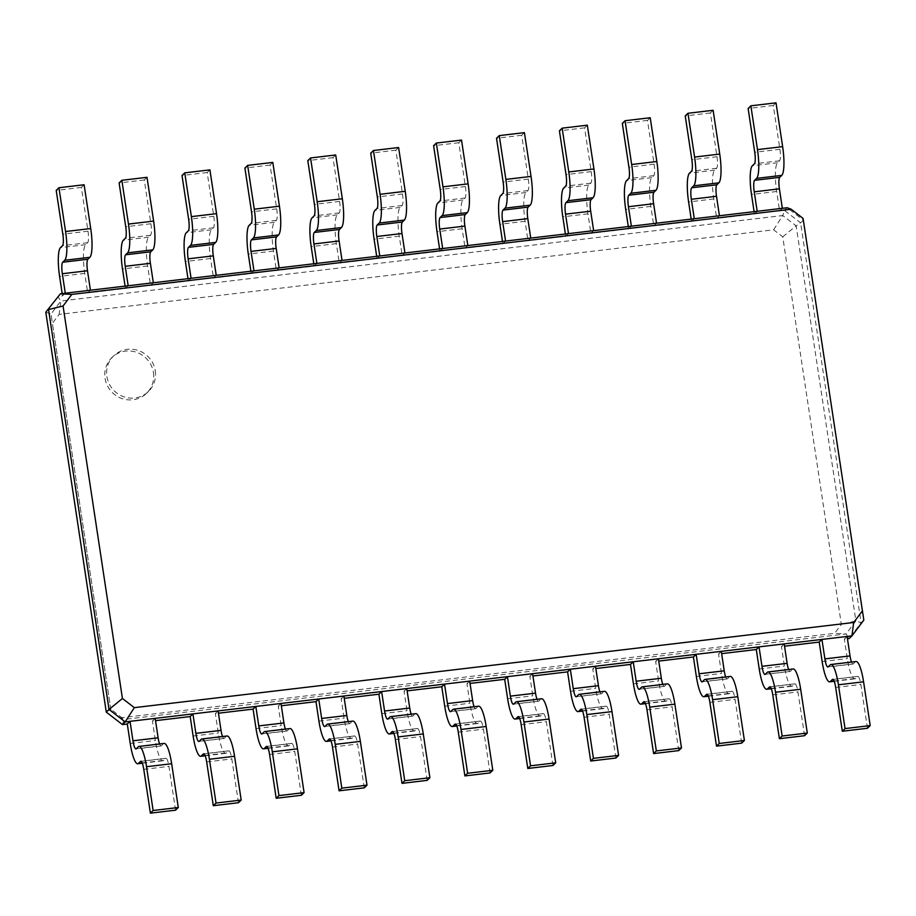 <?xml version="1.0" encoding="UTF-8"?>
<svg xmlns="http://www.w3.org/2000/svg" width="916" height="916" viewBox="0 0 916 916"><rect width="100%" height="100%" fill="white"/><g stroke="black" fill="none" stroke-linecap="round" stroke-linejoin="round"><path stroke-width="0.69" stroke-dasharray="4.58 3.44" d="M159.613 743.975A9.961 2.05 -96.8 0 0 161.124 745.945A9.961 2.05 -96.8 0 0 161.422 745.784L163.426 743.838A24.892 5.107 83.2 0 1 164.182 743.437M155.182 718.362L152.445 721.018L155.525 720.663M175.551 810.179L168.933 766.383A9.961 2.05 -96.8 0 0 165.933 758.276A9.961 2.05 -96.8 0 0 165.636 758.425L163.632 760.383A24.892 5.107 83.2 0 1 162.876 760.772A24.892 5.107 83.2 0 1 155.388 740.483L152.445 721.018M122.446 724.579L124.129 719.426L846.04 633.964L834.648 633.334L841.357 624.437L782.733 236.832L773.619 229.813L59.116 314.394L52.407 323.291L111.031 710.908L120.145 717.915L834.648 633.334M847.094 636.448L844.357 639.105L847.437 638.75M784.188 643.902L781.451 646.559L784.543 646.192M218.088 710.919L215.352 713.575L218.432 713.209M721.293 651.345L718.556 654.001L721.636 653.635M280.983 703.465L278.246 706.133L281.338 705.767M658.386 658.787L655.65 661.455L658.741 661.089M343.889 696.023L341.153 698.679L344.233 698.313M595.492 666.241L592.755 668.898L595.835 668.531M406.784 688.58L404.048 691.237L407.139 690.87M532.585 673.684L529.849 676.34L532.94 675.974M469.69 681.126L466.954 683.794L470.034 683.428M106.279 712.121L110.756 709.121L124.129 719.426L120.145 717.915M863.834 620.109L861.097 622.765L800.607 222.84L803.343 220.184L787.176 207.737L784.44 210.394L779.608 210.966L782.344 208.31M782.733 236.832L796.141 225.851L782.756 215.546L784.44 210.394L800.607 222.84L796.141 225.851L855.888 620.911L846.04 633.964L849.201 638.532L861.097 622.765L855.888 620.911L841.357 624.437M851.525 662.062A9.961 2.05 -96.8 0 0 853.036 664.031A9.961 2.05 -96.8 0 0 853.334 663.871L855.338 661.925A24.892 5.107 83.2 0 1 856.094 661.524M867.463 728.266L860.845 684.47A9.961 2.05 -96.8 0 0 857.845 676.363A9.961 2.05 -96.8 0 0 857.548 676.512L855.544 678.47A24.892 5.107 83.2 0 1 854.788 678.859A24.892 5.107 83.2 0 1 847.3 658.57L844.357 639.105M788.63 669.516A9.961 2.05 -96.8 0 0 790.13 671.474A9.961 2.05 -96.8 0 0 790.428 671.313L792.443 669.367A24.892 5.107 83.2 0 1 793.187 668.978M804.569 735.708L797.939 691.923A9.961 2.05 -96.8 0 0 794.951 683.805A9.961 2.05 -96.8 0 0 794.641 683.966L792.638 685.912A24.892 5.107 83.2 0 1 791.882 686.302A24.892 5.107 83.2 0 1 784.405 666.012L781.451 646.559M222.519 736.533A9.961 2.05 -96.8 0 0 224.019 738.491A9.961 2.05 -96.8 0 0 224.328 738.342L226.332 736.384A24.892 5.107 83.2 0 1 227.088 735.995M238.458 802.725L231.828 758.94A9.961 2.05 -96.8 0 0 228.84 750.822A9.961 2.05 -96.8 0 0 228.542 750.983L226.527 752.929A24.892 5.107 83.2 0 1 225.783 753.33A24.892 5.107 83.2 0 1 218.294 733.04L215.352 713.575M725.724 676.958A9.961 2.05 -96.8 0 0 727.224 678.916A9.961 2.05 -96.8 0 0 727.533 678.767L729.537 676.81A24.892 5.107 83.2 0 1 730.292 676.42M741.662 743.151L735.044 699.366A9.961 2.05 -96.8 0 0 732.044 691.248A9.961 2.05 -96.8 0 0 731.747 691.408L729.743 693.355A24.892 5.107 83.2 0 1 728.987 693.755A24.892 5.107 83.2 0 1 721.499 673.466L718.556 654.001M285.426 729.09A9.961 2.05 -96.8 0 0 286.926 731.048A9.961 2.05 -96.8 0 0 287.223 730.888L289.227 728.941A24.892 5.107 83.2 0 1 289.983 728.552M301.353 795.283L294.734 751.498A9.961 2.05 -96.8 0 0 291.735 743.38A9.961 2.05 -96.8 0 0 291.437 743.54L289.433 745.487A24.892 5.107 83.2 0 1 288.677 745.876A24.892 5.107 83.2 0 1 281.189 725.587L278.246 706.133M662.829 684.412A9.961 2.05 -96.8 0 0 664.329 686.37A9.961 2.05 -96.8 0 0 664.627 686.21L666.63 684.263A24.892 5.107 83.2 0 1 667.386 683.863M678.756 750.605L672.138 706.808A9.961 2.05 -96.8 0 0 669.149 698.702A9.961 2.05 -96.8 0 0 668.84 698.851L666.837 700.809A24.892 5.107 83.2 0 1 666.081 701.198A24.892 5.107 83.2 0 1 658.593 680.909L655.65 661.455M348.32 721.636A9.961 2.05 -96.8 0 0 349.82 723.606A9.961 2.05 -96.8 0 0 350.13 723.445L352.133 721.499A24.892 5.107 83.2 0 1 352.889 721.098M364.259 787.84L357.629 744.044A9.961 2.05 -96.8 0 0 354.641 735.937A9.961 2.05 -96.8 0 0 354.343 736.086L352.328 738.044A24.892 5.107 83.2 0 1 351.584 738.433A24.892 5.107 83.2 0 1 344.095 718.144L341.153 698.679M599.923 691.855A9.961 2.05 -96.8 0 0 601.423 693.813A9.961 2.05 -96.8 0 0 601.732 693.652L603.736 691.706A24.892 5.107 83.2 0 1 604.491 691.317M615.861 758.047L609.243 714.262A9.961 2.05 -96.8 0 0 606.243 706.144A9.961 2.05 -96.8 0 0 605.945 706.305L603.942 708.251A24.892 5.107 83.2 0 1 603.186 708.64A24.892 5.107 83.2 0 1 595.698 688.363L592.755 668.898M411.227 714.194A9.961 2.05 -96.8 0 0 412.727 716.152A9.961 2.05 -96.8 0 0 413.024 715.991L415.028 714.045A24.892 5.107 83.2 0 1 415.784 713.656M427.154 780.386L420.536 736.601A9.961 2.05 -96.8 0 0 417.536 728.483A9.961 2.05 -96.8 0 0 417.238 728.644L415.234 730.59A24.892 5.107 83.2 0 1 414.479 730.991A24.892 5.107 83.2 0 1 406.99 710.702L404.048 691.237M537.028 699.297A9.961 2.05 -96.8 0 0 538.528 701.255A9.961 2.05 -96.8 0 0 538.826 701.106L540.829 699.148A24.892 5.107 83.2 0 1 541.585 698.759M552.955 765.49L546.337 721.705A9.961 2.05 -96.8 0 0 543.348 713.587A9.961 2.05 -96.8 0 0 543.039 713.747L541.035 715.694A24.892 5.107 83.2 0 1 540.28 716.094A24.892 5.107 83.2 0 1 532.791 695.805L529.849 676.34M474.122 706.751A9.961 2.05 -96.8 0 0 475.622 708.709A9.961 2.05 -96.8 0 0 475.931 708.549L477.934 706.602A24.892 5.107 83.2 0 1 478.69 706.202M490.06 772.944L483.442 729.159A9.961 2.05 -96.8 0 0 480.442 721.041A9.961 2.05 -96.8 0 0 480.144 721.201L478.129 723.148A24.892 5.107 83.2 0 1 477.385 723.537A24.892 5.107 83.2 0 1 469.897 703.248L466.954 683.794M45.8 312.196L51.01 314.062L111.031 710.908M153.441 372.56A24.892 24.068 -134.2 0 1 146.594 393.285A24.892 24.068 -134.2 0 1 111.981 392.197A24.892 24.068 -134.2 0 1 111.901 357.572A24.892 24.068 -134.2 0 1 136.85 352.42A24.892 24.068 -134.2 0 1 153.441 372.56M65.276 293.2L62.54 295.857L57.697 296.429L60.857 301.009L51.01 314.062L52.407 323.291M757.177 211.287L754.452 213.943L716.701 218.409L719.438 215.752M128.171 285.746L125.435 288.414L87.696 292.88L90.432 290.223M694.282 218.729L691.546 221.386L653.806 225.863L656.543 223.195M191.078 278.304L188.341 280.96L150.602 285.437L153.338 282.769M631.376 226.183L628.639 228.84L590.9 233.305L593.637 230.649M253.972 270.861L251.236 273.518L213.497 277.983L216.233 275.327M568.481 233.626L565.745 236.282L528.005 240.748L530.742 238.091M316.879 263.407L314.142 266.075L276.403 270.541L279.14 267.884M505.575 241.068L502.838 243.725L465.099 248.202L467.836 245.534M379.774 255.965L377.037 258.621L339.298 263.087L342.034 260.43M442.68 248.522L439.943 251.179L402.204 255.644L404.941 252.988M773.619 229.813L782.756 215.546L692.278 226.252L60.857 301.009L59.116 314.394M155.262 370.797A24.892 24.068 -134.2 0 1 148.415 391.51A24.892 24.068 -134.2 0 1 113.813 390.422A24.892 24.068 -134.2 0 1 113.721 355.809A24.892 24.068 -134.2 0 1 138.671 350.645A24.892 24.068 -134.2 0 1 155.262 370.797M776.012 102.844L773.276 105.5L779.905 149.297A9.961 2.05 83.2 0 1 779.55 160.792L777.547 162.75A24.892 5.107 -96.8 0 0 776.665 191.501L779.608 210.966M62.185 293.567L62.54 295.857M754.097 211.653L754.452 213.943M84.112 184.757L81.375 187.414L87.993 231.21A9.961 2.05 83.2 0 1 87.638 242.706L85.635 244.664A24.892 5.107 -96.8 0 0 84.753 273.415L87.696 292.88M713.117 110.298L710.381 112.954L716.999 156.739A9.961 2.05 83.2 0 1 716.655 168.246L714.64 170.193A24.892 5.107 -96.8 0 0 713.759 198.955L716.701 218.409M125.091 286.113L125.435 288.414M691.202 219.096L691.546 221.386M147.007 177.315L144.27 179.971L150.9 223.756A9.961 2.05 83.2 0 1 150.545 235.263L148.541 237.21A24.892 5.107 -96.8 0 0 147.659 265.972L150.602 285.437M650.211 117.74L647.475 120.397L654.104 164.182A9.961 2.05 83.2 0 1 653.749 175.689L651.745 177.635A24.892 5.107 -96.8 0 0 650.864 206.398L653.806 225.863M187.986 278.67L188.341 280.96M628.296 226.538L628.639 228.84M209.913 169.872L207.176 172.529L213.794 216.313A9.961 2.05 83.2 0 1 213.439 227.821L211.436 229.767A24.892 5.107 -96.8 0 0 210.554 258.518L213.497 277.983M587.316 125.183L584.58 127.851L591.198 171.636A9.961 2.05 83.2 0 1 590.843 183.131L588.839 185.089A24.892 5.107 -96.8 0 0 587.957 213.84L590.9 233.305M250.892 271.228L251.236 273.518M565.401 233.992L565.745 236.282M272.808 162.418L270.071 165.075L276.701 208.871A9.961 2.05 83.2 0 1 276.346 220.367L274.342 222.325A24.892 5.107 -96.8 0 0 273.46 251.076L276.403 270.541M524.41 132.637L521.673 135.293L528.303 179.078A9.961 2.05 83.2 0 1 527.948 190.585L525.944 192.532A24.892 5.107 -96.8 0 0 525.063 221.294L528.005 240.748M313.799 263.774L314.142 266.075M502.495 241.435L502.838 243.725M335.714 154.976L332.977 157.632L339.596 201.417A9.961 2.05 83.2 0 1 339.241 212.924L337.237 214.871A24.892 5.107 -96.8 0 0 336.355 243.633L339.298 263.087M461.515 140.079L458.779 142.736L465.397 186.532A9.961 2.05 83.2 0 1 465.042 198.028L463.038 199.974A24.892 5.107 -96.8 0 0 462.156 228.737L465.099 248.202M376.694 256.331L377.037 258.621M439.6 248.889L439.943 251.179M398.609 147.522L395.872 150.19L402.502 193.974A9.961 2.05 83.2 0 1 402.147 205.482L400.143 207.428A24.892 5.107 -96.8 0 0 399.262 236.179L402.204 255.644M773.276 105.5L748.12 108.489M81.375 187.414L56.208 190.402M710.381 112.954L685.225 115.931M144.27 179.971L119.114 182.948M647.475 120.397L622.319 123.374M207.176 172.529L182.009 175.506M584.58 127.851L559.413 130.828M270.071 165.075L244.916 168.063M521.673 135.293L496.518 138.27M332.977 157.632L307.81 160.609M458.779 142.736L433.611 145.713M395.872 150.19L370.717 153.167M136.266 748.761L161.422 745.784M138.27 746.815L163.426 743.838M130.232 743.46L155.388 740.483M142.163 762.925L163.632 760.383M141.11 761.333L165.636 758.425M143.766 769.36L168.933 766.383M828.167 666.848L853.334 663.871M199.161 741.319L224.328 738.342M765.272 674.29L790.428 671.313M262.068 733.865L287.223 730.888M702.366 681.744L727.533 678.767M324.962 726.422L350.13 723.445M639.471 689.187L664.627 686.21M387.869 718.98L413.024 715.991M576.565 696.629L601.732 693.652M450.764 711.526L475.931 708.549M513.67 704.083L538.826 701.106M193.127 736.017L218.294 733.04M822.144 661.547L847.3 658.57M256.033 728.563L281.189 725.587M759.238 669.001L784.405 666.012M318.928 721.121L344.095 718.144M696.343 676.443L721.499 673.466M381.835 713.678L406.99 710.702M633.437 683.886L658.593 680.909M444.729 706.225L469.897 703.248M570.542 691.34L595.698 688.363M507.636 698.782L532.791 695.805M205.058 755.471L226.527 752.929M204.005 753.891L228.542 750.983M206.673 761.917L231.828 758.94M201.165 739.361L226.332 736.384M834.075 681.012L855.544 678.47M833.022 679.42L857.548 676.512M835.678 687.458L860.845 684.47M830.182 664.902L855.338 661.925M771.169 688.454L792.638 685.912M770.116 686.863L794.641 683.966M772.783 694.9L797.939 691.923M767.276 672.344L792.443 669.367M267.964 748.029L289.433 745.487M266.911 746.437L291.437 743.54M269.579 754.475L294.734 751.498M264.071 731.918L289.227 728.941M708.274 695.897L729.743 693.355M707.209 694.317L731.747 691.408M709.877 702.343L735.044 699.366M704.381 679.787L729.537 676.81M330.859 740.586L352.328 738.044M329.806 738.994L354.343 736.086M332.474 747.021L357.629 744.044M326.966 724.476L352.133 721.499M645.368 703.351L666.837 700.809M644.314 701.759L668.84 698.851M646.982 709.797L672.138 706.808M641.475 687.24L666.63 684.263M393.765 733.132L415.234 730.59M392.712 731.552L417.238 728.644M395.38 739.578L420.536 736.601M389.873 717.022L415.028 714.045M582.473 710.793L603.942 708.251M581.408 709.202L605.945 706.305M584.076 717.239L609.243 714.262M578.58 694.683L603.736 691.706M456.66 725.69L478.129 723.148M455.607 724.098L480.144 721.201M458.275 732.136L483.442 729.159M452.767 709.579L477.934 706.602M519.567 718.236L541.035 715.694M518.513 716.655L543.039 713.747M521.181 724.682L546.337 721.705M515.674 702.137L540.829 699.148M776.665 191.501L751.498 194.478M713.759 198.955L688.603 201.932M84.753 273.415L59.597 276.392M650.864 206.398L625.697 209.375M147.659 265.972L122.492 268.949M587.957 213.84L562.802 216.817M210.554 258.518L185.398 261.507M525.063 221.294L499.896 224.271M273.46 251.076L248.293 254.053M462.156 228.737L437.001 231.714M336.355 243.633L311.2 246.61M399.262 236.179L374.094 239.168M777.547 162.75L752.38 165.727M779.55 160.792L754.395 163.781M779.905 149.297L754.738 152.274M85.635 244.664L60.479 247.641M87.638 242.706L62.483 245.683M87.993 231.21L62.838 234.187M714.64 170.193L689.485 173.17M716.655 168.246L691.488 171.223M716.999 156.739L691.843 159.716M148.541 237.21L123.374 240.187M150.545 235.263L125.377 238.24M150.9 223.756L125.732 226.733M651.745 177.635L626.578 180.624M653.749 175.689L628.594 178.666M654.104 164.182L628.937 167.17M211.436 229.767L186.28 232.744M213.439 227.821L188.284 230.798M213.794 216.313L188.639 219.29M588.839 185.089L563.683 188.066M590.843 183.131L565.687 186.12M591.198 171.636L566.042 174.613M274.342 222.325L249.175 225.302M276.346 220.367L251.179 223.344M276.701 208.871L251.534 211.848M525.944 192.532L500.777 195.509M527.948 190.585L502.792 193.562M528.303 179.078L503.136 182.055M337.237 214.871L312.081 217.848M339.241 212.924L314.085 215.901M339.596 201.417L314.44 204.394M463.038 199.974L437.882 202.963M465.042 198.028L439.886 201.005M465.397 186.532L440.241 189.509M400.143 207.428L374.976 210.405M402.147 205.482L376.98 208.459M402.502 193.974L377.335 196.951M161.124 745.945L135.957 748.922M162.876 760.772L142.278 763.211M165.933 758.276L140.778 761.253M853.036 664.031L827.869 667.008M224.019 738.491L198.864 741.468M790.13 671.474L764.975 674.451M286.926 731.048L261.758 734.025M727.224 678.916L702.068 681.905M349.82 723.606L324.665 726.583M664.329 686.37L639.173 689.347M412.727 716.152L387.56 719.129M601.423 693.813L576.267 696.79M475.622 708.709L450.466 711.686M538.528 701.255L513.361 704.244M225.783 753.33L205.184 755.769M228.84 750.822L203.673 753.799M854.788 678.859L834.19 681.298M857.845 676.363L832.69 679.34M791.882 686.302L771.283 688.74M794.951 683.805L769.784 686.782M288.677 745.876L268.079 748.315M291.735 743.38L266.579 746.357M728.987 693.755L708.389 696.194M732.044 691.248L706.889 694.225M351.584 738.433L330.985 740.872M354.641 735.937L329.485 738.914M666.081 701.198L645.482 703.637M669.149 698.702L643.982 701.679M414.479 730.991L393.88 733.418M417.536 728.483L392.38 731.46M603.186 708.64L582.587 711.079M606.243 706.144L581.087 709.121M477.385 723.537L456.786 725.976M480.442 721.041L455.286 724.018M540.28 716.094L519.681 718.533M543.348 713.587L518.181 716.575M146.594 393.285L148.415 391.51M111.901 357.572L113.721 355.809"/><path stroke-width="1.37" d="M134.331 707.644L853.666 622.491L862.425 610.88L803.069 218.397L791.172 209.237L71.826 294.402L63.067 306.001L122.423 698.484L134.331 707.644L125.183 721.911L155.182 718.362L158.124 737.827A9.961 2.05 -96.8 0 0 159.613 743.975M132.969 740.804A9.961 2.05 -96.8 0 0 135.957 748.922A9.961 2.05 -96.8 0 0 136.266 748.761L138.27 746.815A24.892 5.107 83.2 0 1 139.026 746.414A24.892 5.107 83.2 0 1 146.503 766.703L153.132 810.5L150.396 813.156L143.766 769.36A9.961 2.05 -96.8 0 0 140.778 761.253A9.961 2.05 -96.8 0 0 140.48 761.402L138.465 763.36A24.892 5.107 83.2 0 1 137.721 763.749A24.892 5.107 83.2 0 1 130.232 743.46L127.29 724.006L130.026 721.339L132.969 740.804L158.124 737.827M139.026 746.414L164.182 743.437A24.892 5.107 83.2 0 1 171.67 763.726L178.288 807.511L175.551 810.179L150.396 813.156M853.666 622.491L851.937 635.876L863.834 620.109L803.069 218.397M155.182 718.362L851.937 635.876L849.201 638.532L847.437 638.75M122.423 698.484L109.015 709.465L125.183 721.911L122.446 724.579L127.29 724.006M153.132 810.5L178.288 807.511M201.921 738.972A24.892 5.107 83.2 0 1 209.409 759.261L234.565 756.284A24.892 5.107 83.2 0 0 227.088 735.995L201.921 738.972A24.892 5.107 83.2 0 0 201.165 739.361L199.161 741.319A9.961 2.05 -96.8 0 1 198.864 741.468A9.961 2.05 -96.8 0 1 195.864 733.361L192.921 713.896L190.184 716.552L155.525 720.663M862.425 610.88L863.834 620.109M821.938 639.425L824.881 658.89A9.961 2.05 -96.8 0 0 827.869 667.008A9.961 2.05 -96.8 0 0 828.167 666.848L830.182 664.902A24.892 5.107 83.2 0 1 830.927 664.501A24.892 5.107 83.2 0 1 838.415 684.79L845.044 728.586L842.308 731.243L835.678 687.458A9.961 2.05 -96.8 0 0 832.69 679.34A9.961 2.05 -96.8 0 0 832.381 679.5L830.377 681.447A24.892 5.107 83.2 0 1 829.621 681.836A24.892 5.107 83.2 0 1 822.144 661.547L819.202 642.093L821.938 639.425M847.094 636.448L850.037 655.913A9.961 2.05 -96.8 0 0 851.525 662.062M784.543 646.192L819.202 642.093M218.088 710.919L221.031 730.373A9.961 2.05 -96.8 0 0 222.519 736.533M759.032 646.879L761.975 666.333A9.961 2.05 -96.8 0 0 764.975 674.451A9.961 2.05 -96.8 0 0 765.272 674.29L767.276 672.344A24.892 5.107 83.2 0 1 768.032 671.955A24.892 5.107 83.2 0 1 775.52 692.244L782.138 736.029L779.402 738.685L772.783 694.9A9.961 2.05 -96.8 0 0 769.784 686.782A9.961 2.05 -96.8 0 0 769.486 686.943L767.482 688.889A24.892 5.107 83.2 0 1 766.726 689.279A24.892 5.107 83.2 0 1 759.238 669.001L756.295 649.536L759.032 646.879M784.188 643.902L787.13 663.356A9.961 2.05 -96.8 0 0 788.63 669.516M264.827 731.529A24.892 5.107 83.2 0 1 272.304 751.818L297.471 748.83A24.892 5.107 83.2 0 0 289.983 728.552L264.827 731.529A24.892 5.107 83.2 0 0 264.071 731.918L262.068 733.865A9.961 2.05 -96.8 0 1 261.758 734.025A9.961 2.05 -96.8 0 1 258.77 725.907L255.827 706.454L253.091 709.11L218.432 713.209M721.636 653.635L756.295 649.536M280.983 703.465L283.926 722.93A9.961 2.05 -96.8 0 0 285.426 729.09M696.126 654.322L699.08 673.787A9.961 2.05 -96.8 0 0 702.068 681.905A9.961 2.05 -96.8 0 0 702.366 681.744L704.381 679.787A24.892 5.107 83.2 0 1 705.125 679.397A24.892 5.107 83.2 0 1 712.614 699.687L719.243 743.471L716.507 746.128L709.877 702.343A9.961 2.05 -96.8 0 0 706.889 694.225A9.961 2.05 -96.8 0 0 706.58 694.385L704.576 696.343A24.892 5.107 83.2 0 1 703.82 696.732A24.892 5.107 83.2 0 1 696.343 676.443L693.401 656.978L696.126 654.322M721.293 651.345L724.235 670.81A9.961 2.05 -96.8 0 0 725.724 676.958M327.722 724.075A24.892 5.107 83.2 0 1 335.21 744.365L360.366 741.388A24.892 5.107 83.2 0 0 352.889 721.098L327.722 724.075A24.892 5.107 83.2 0 0 326.966 724.476L324.962 726.422A9.961 2.05 -96.8 0 1 324.665 726.583A9.961 2.05 -96.8 0 1 321.665 718.465L318.722 699L315.986 701.656L281.338 705.767M658.741 661.089L693.401 656.978M343.889 696.023L346.832 715.488A9.961 2.05 -96.8 0 0 348.32 721.636M633.231 661.764L636.173 681.229A9.961 2.05 -96.8 0 0 639.173 689.347A9.961 2.05 -96.8 0 0 639.471 689.187L641.475 687.24A24.892 5.107 83.2 0 1 642.231 686.851A24.892 5.107 83.2 0 1 649.719 707.129L656.337 750.925L653.6 753.582L646.982 709.797A9.961 2.05 -96.8 0 0 643.982 701.679A9.961 2.05 -96.8 0 0 643.685 701.839L641.681 703.786A24.892 5.107 83.2 0 1 640.925 704.175A24.892 5.107 83.2 0 1 633.437 683.886L630.494 664.432L633.231 661.764M658.386 658.787L661.329 678.252A9.961 2.05 -96.8 0 0 662.829 684.412M390.628 716.633A24.892 5.107 83.2 0 1 398.116 736.922L423.272 733.945A24.892 5.107 83.2 0 0 415.784 713.656L390.628 716.633A24.892 5.107 83.2 0 0 389.873 717.022L387.869 718.98A9.961 2.05 -96.8 0 1 387.56 719.129A9.961 2.05 -96.8 0 1 384.571 711.022L381.629 691.557L378.892 694.213L344.233 698.313M595.835 668.531L630.494 664.432M406.784 688.58L409.727 708.034A9.961 2.05 -96.8 0 0 411.227 714.194M570.325 669.218L573.267 688.672A9.961 2.05 -96.8 0 0 576.267 696.79A9.961 2.05 -96.8 0 0 576.565 696.629L578.58 694.683A24.892 5.107 83.2 0 1 579.324 694.294A24.892 5.107 83.2 0 1 586.812 714.583L593.431 758.368L590.706 761.024L584.076 717.239A9.961 2.05 -96.8 0 0 581.087 709.121A9.961 2.05 -96.8 0 0 580.778 709.282L578.775 711.228A24.892 5.107 83.2 0 1 578.019 711.629A24.892 5.107 83.2 0 1 570.542 691.34L567.588 671.875L570.325 669.218M595.492 666.241L598.434 685.695A9.961 2.05 -96.8 0 0 599.923 691.855M453.523 709.19A24.892 5.107 83.2 0 1 461.011 729.468L486.167 726.491A24.892 5.107 83.2 0 0 478.69 706.202L453.523 709.19A24.892 5.107 83.2 0 0 452.767 709.579L450.764 711.526A9.961 2.05 -96.8 0 1 450.466 711.686A9.961 2.05 -96.8 0 1 447.466 703.568L444.523 684.115L441.787 686.771L407.139 690.87M532.94 675.974L567.588 671.875M469.69 681.126L472.633 700.591A9.961 2.05 -96.8 0 0 474.122 706.751M507.43 676.661L510.372 696.126A9.961 2.05 -96.8 0 0 513.361 704.244A9.961 2.05 -96.8 0 0 513.67 704.083L515.674 702.137A24.892 5.107 83.2 0 1 516.429 701.736A24.892 5.107 83.2 0 1 523.918 722.026L530.536 765.81L527.799 768.478L521.181 724.682A9.961 2.05 -96.8 0 0 518.181 716.575A9.961 2.05 -96.8 0 0 517.884 716.724L515.88 718.682A24.892 5.107 83.2 0 1 515.124 719.071A24.892 5.107 83.2 0 1 507.636 698.782L504.693 679.317L507.43 676.661M532.585 673.684L535.528 693.149A9.961 2.05 -96.8 0 0 537.028 699.297M470.034 683.428L504.693 679.317M63.067 306.001L48.537 309.539L109.015 709.465L106.279 712.121L122.446 724.579M209.409 759.261L216.027 803.046L213.291 805.702L206.673 761.917A9.961 2.05 -96.8 0 0 203.673 753.799A9.961 2.05 -96.8 0 0 203.375 753.96L201.371 755.906A24.892 5.107 83.2 0 1 200.615 756.307A24.892 5.107 83.2 0 1 193.127 736.017L190.184 716.552M791.172 209.237L787.176 207.737L60.433 293.773L45.8 312.196L106.279 712.121M71.826 294.402L60.433 293.773L45.8 312.196M830.927 664.501L856.094 661.524A24.892 5.107 83.2 0 1 863.582 681.813L870.2 725.598L867.463 728.266L842.308 731.243M768.032 671.955L793.187 668.978A24.892 5.107 83.2 0 1 800.676 689.267L807.294 733.052L804.569 735.708L779.402 738.685M234.565 756.284L241.194 800.069L238.458 802.725L213.291 805.702M272.304 751.818L278.933 795.603L276.197 798.26L269.579 754.475A9.961 2.05 -96.8 0 0 266.579 746.357A9.961 2.05 -96.8 0 0 266.281 746.517L264.266 748.464A24.892 5.107 83.2 0 1 263.522 748.853A24.892 5.107 83.2 0 1 256.033 728.563L253.091 709.11M705.125 679.397L730.292 676.42A24.892 5.107 83.2 0 1 737.781 696.71L744.399 740.494L741.662 743.151L716.507 746.128M297.471 748.83L304.089 792.626L301.353 795.283L276.197 798.26M335.21 744.365L341.828 788.149L339.092 790.817L332.474 747.021A9.961 2.05 -96.8 0 0 329.485 738.914A9.961 2.05 -96.8 0 0 329.176 739.063L327.172 741.021A24.892 5.107 83.2 0 1 326.417 741.41A24.892 5.107 83.2 0 1 318.928 721.121L315.986 701.656M642.231 686.851L667.386 683.863A24.892 5.107 83.2 0 1 674.874 704.152L681.493 747.937L678.756 750.605L653.6 753.582M360.366 741.388L366.995 785.172L364.259 787.84L339.092 790.817M398.116 736.922L404.735 780.707L401.998 783.363L395.38 739.578A9.961 2.05 -96.8 0 0 392.38 731.46A9.961 2.05 -96.8 0 0 392.082 731.621L390.079 733.567A24.892 5.107 83.2 0 1 389.323 733.968A24.892 5.107 83.2 0 1 381.835 713.678L378.892 694.213M579.324 694.294L604.491 691.317A24.892 5.107 83.2 0 1 611.98 711.606L618.598 755.391L615.861 758.047L590.706 761.024M423.272 733.945L429.89 777.73L427.154 780.386L401.998 783.363M461.011 729.468L467.629 773.264L464.893 775.921L458.275 732.136A9.961 2.05 -96.8 0 0 455.286 724.018A9.961 2.05 -96.8 0 0 454.977 724.178L452.973 726.125A24.892 5.107 83.2 0 1 452.218 726.514A24.892 5.107 83.2 0 1 444.729 706.225L441.787 686.771M516.429 701.736L541.585 698.759A24.892 5.107 83.2 0 1 549.073 719.049L555.691 762.833L552.955 765.49L527.799 768.478M486.167 726.491L492.797 770.287L490.06 772.944L464.893 775.921M216.027 803.046L241.194 800.069M782.344 208.31L779.402 188.845A9.961 2.05 83.2 0 1 779.756 177.338L781.76 175.391A24.892 5.107 -96.8 0 0 782.642 146.64L776.012 102.844L750.857 105.821L748.12 108.489L754.738 152.274A9.961 2.05 83.2 0 1 754.395 163.781L752.38 165.727A24.892 5.107 -96.8 0 0 751.498 194.478L754.097 211.653M757.177 211.287L754.234 191.822A9.961 2.05 83.2 0 1 754.589 180.326L756.593 178.368A24.892 5.107 -96.8 0 0 757.475 149.617L750.857 105.821M90.432 290.223L87.489 270.758A9.961 2.05 83.2 0 1 87.844 259.251L89.848 257.304A24.892 5.107 -96.8 0 0 90.73 228.542L84.112 184.757L58.945 187.734L56.208 190.402L62.838 234.187A9.961 2.05 83.2 0 1 62.483 245.683L60.479 247.641A24.892 5.107 -96.8 0 0 59.597 276.392L62.185 293.567M65.276 293.2L62.334 273.735A9.961 2.05 83.2 0 1 62.677 262.239L64.692 260.281A24.892 5.107 -96.8 0 0 65.574 231.53L58.945 187.734M719.438 215.752L716.495 196.287A9.961 2.05 83.2 0 1 716.85 184.792L718.854 182.834A24.892 5.107 -96.8 0 0 719.736 154.083L713.117 110.298L687.95 113.275L685.225 115.931L691.843 159.716A9.961 2.05 83.2 0 1 691.488 171.223L689.485 173.17A24.892 5.107 -96.8 0 0 688.603 201.932L691.202 219.096M694.282 218.729L691.34 199.276A9.961 2.05 83.2 0 1 691.695 187.769L693.698 185.822A24.892 5.107 -96.8 0 0 694.58 157.06L687.95 113.275M153.338 282.769L150.396 263.316A9.961 2.05 83.2 0 1 150.739 251.808L152.754 249.862A24.892 5.107 -96.8 0 0 153.625 221.1L147.007 177.315L121.851 180.292L119.114 182.948L125.732 226.733A9.961 2.05 83.2 0 1 125.377 238.24L123.374 240.187A24.892 5.107 -96.8 0 0 122.492 268.949L125.091 286.113M128.171 285.746L125.229 266.293A9.961 2.05 83.2 0 1 125.584 254.785L127.587 252.839A24.892 5.107 -96.8 0 0 128.469 224.076L121.851 180.292M656.543 223.195L653.6 203.741A9.961 2.05 83.2 0 1 653.955 192.234L655.959 190.288A24.892 5.107 -96.8 0 0 656.841 161.525L650.211 117.74L625.055 120.717L622.319 123.374L628.937 167.17A9.961 2.05 83.2 0 1 628.594 178.666L626.578 180.624A24.892 5.107 -96.8 0 0 625.697 209.375L628.296 226.538M631.376 226.183L628.433 206.718A9.961 2.05 83.2 0 1 628.788 195.211L630.792 193.265A24.892 5.107 -96.8 0 0 631.674 164.502L625.055 120.717M216.233 275.327L213.291 255.862A9.961 2.05 83.2 0 1 213.646 244.366L215.649 242.408A24.892 5.107 -96.8 0 0 216.531 213.657L209.913 169.872L184.746 172.849L182.009 175.506L188.639 219.29A9.961 2.05 83.2 0 1 188.284 230.798L186.28 232.744A24.892 5.107 -96.8 0 0 185.398 261.507L187.986 278.67M191.078 278.304L188.135 258.839A9.961 2.05 83.2 0 1 188.478 247.343L190.494 245.385A24.892 5.107 -96.8 0 0 191.375 216.634L184.746 172.849M593.637 230.649L590.694 211.184A9.961 2.05 83.2 0 1 591.049 199.677L593.053 197.73A24.892 5.107 -96.8 0 0 593.934 168.979L587.316 125.183L562.149 128.16L559.413 130.828L566.042 174.613A9.961 2.05 83.2 0 1 565.687 186.12L563.683 188.066A24.892 5.107 -96.8 0 0 562.802 216.817L565.401 233.992M568.481 233.626L565.538 214.161A9.961 2.05 83.2 0 1 565.893 202.665L567.897 200.707A24.892 5.107 -96.8 0 0 568.779 171.956L562.149 128.16M279.14 267.884L276.197 248.419A9.961 2.05 83.2 0 1 276.54 236.912L278.556 234.965A24.892 5.107 -96.8 0 0 279.437 206.203L272.808 162.418L247.652 165.395L244.916 168.063L251.534 211.848A9.961 2.05 83.2 0 1 251.179 223.344L249.175 225.302A24.892 5.107 -96.8 0 0 248.293 254.053L250.892 271.228M253.972 270.861L251.03 251.396A9.961 2.05 83.2 0 1 251.385 239.889L253.389 237.942A24.892 5.107 -96.8 0 0 254.27 209.191L247.652 165.395M530.742 238.091L527.799 218.626A9.961 2.05 83.2 0 1 528.143 207.131L530.158 205.184A24.892 5.107 -96.8 0 0 531.04 176.422L524.41 132.637L499.254 135.614L496.518 138.27L503.136 182.055A9.961 2.05 83.2 0 1 502.792 193.562L500.777 195.509A24.892 5.107 -96.8 0 0 499.896 224.271L502.495 241.435M505.575 241.068L502.632 221.615A9.961 2.05 83.2 0 1 502.987 210.108L504.991 208.161A24.892 5.107 -96.8 0 0 505.872 179.399L499.254 135.614M342.034 260.43L339.092 240.977A9.961 2.05 83.2 0 1 339.447 229.469L341.45 227.523A24.892 5.107 -96.8 0 0 342.332 198.761L335.714 154.976L310.547 157.953L307.81 160.609L314.44 204.394A9.961 2.05 83.2 0 1 314.085 215.901L312.081 217.848A24.892 5.107 -96.8 0 0 311.2 246.61L313.799 263.774M316.879 263.407L313.936 243.954A9.961 2.05 83.2 0 1 314.28 232.446L316.295 230.5A24.892 5.107 -96.8 0 0 317.176 201.738L310.547 157.953M467.836 245.534L464.893 226.08A9.961 2.05 83.2 0 1 465.248 214.573L467.252 212.626A24.892 5.107 -96.8 0 0 468.133 183.864L461.515 140.079L436.348 143.056L433.611 145.713L440.241 189.509A9.961 2.05 83.2 0 1 439.886 201.005L437.882 202.963A24.892 5.107 -96.8 0 0 437.001 231.714L439.6 248.889M442.68 248.522L439.737 229.057A9.961 2.05 83.2 0 1 440.092 217.55L442.096 215.604A24.892 5.107 -96.8 0 0 442.978 186.841L436.348 143.056M404.941 252.988L401.998 233.523A9.961 2.05 83.2 0 1 402.342 222.027L404.357 220.069A24.892 5.107 -96.8 0 0 405.238 191.318L398.609 147.522L373.453 150.51L370.717 153.167L377.335 196.951A9.961 2.05 83.2 0 1 376.98 208.459L374.976 210.405A24.892 5.107 -96.8 0 0 374.094 239.168L376.694 256.331M379.774 255.965L376.831 236.5A9.961 2.05 83.2 0 1 377.186 225.004L379.19 223.046A24.892 5.107 -96.8 0 0 380.071 194.295L373.453 150.51M845.044 728.586L870.2 725.598M782.138 736.029L807.294 733.052M278.933 795.603L304.089 792.626M719.243 743.471L744.399 740.494M341.828 788.149L366.995 785.172M656.337 750.925L681.493 747.937M404.735 780.707L429.89 777.73M593.431 758.368L618.598 755.391M467.629 773.264L492.797 770.287M530.536 765.81L555.691 762.833M146.503 766.703L171.67 763.726M138.465 763.36L142.163 762.925M140.48 761.402L141.11 761.333M824.881 658.89L850.037 655.913M195.864 733.361L221.031 730.373M761.975 666.333L787.13 663.356M258.77 725.907L283.926 722.93M699.08 673.787L724.235 670.81M321.665 718.465L346.832 715.488M636.173 681.229L661.329 678.252M384.571 711.022L409.727 708.034M573.267 688.672L598.434 685.695M447.466 703.568L472.633 700.591M510.372 696.126L535.528 693.149M201.371 755.906L205.058 755.471M203.375 753.96L204.005 753.891M779.402 188.845L754.234 191.822M87.489 270.758L62.334 273.735M716.495 196.287L691.34 199.276M150.396 263.316L125.229 266.293M653.6 203.741L628.433 206.718M213.291 255.862L188.135 258.839M590.694 211.184L565.538 214.161M276.197 248.419L251.03 251.396M527.799 218.626L502.632 221.615M339.092 240.977L313.936 243.954M464.893 226.08L439.737 229.057M401.998 233.523L376.831 236.5M830.377 681.447L834.075 681.012M832.381 679.5L833.022 679.42M838.415 684.79L863.582 681.813M767.482 688.889L771.169 688.454M769.486 686.943L770.116 686.863M775.52 692.244L800.676 689.267M264.266 748.464L267.964 748.029M266.281 746.517L266.911 746.437M704.576 696.343L708.274 695.897M706.58 694.385L707.209 694.317M712.614 699.687L737.781 696.71M327.172 741.021L330.859 740.586M329.176 739.063L329.806 738.994M641.681 703.786L645.368 703.351M643.685 701.839L644.314 701.759M649.719 707.129L674.874 704.152M390.079 733.567L393.765 733.132M392.082 731.621L392.712 731.552M578.775 711.228L582.473 710.793M580.778 709.282L581.408 709.202M586.812 714.583L611.98 711.606M452.973 726.125L456.66 725.69M454.977 724.178L455.607 724.098M515.88 718.682L519.567 718.236M517.884 716.724L518.513 716.655M523.918 722.026L549.073 719.049M779.756 177.338L754.589 180.326M87.844 259.251L62.677 262.239M716.85 184.792L691.695 187.769M150.739 251.808L125.584 254.785M653.955 192.234L628.788 195.211M213.646 244.366L188.478 247.343M591.049 199.677L565.893 202.665M276.54 236.912L251.385 239.889M528.143 207.131L502.987 210.108M339.447 229.469L314.28 232.446M465.248 214.573L440.092 217.55M402.342 222.027L377.186 225.004M782.642 146.64L757.475 149.617M781.76 175.391L756.593 178.368M90.73 228.542L65.574 231.53M89.848 257.304L64.692 260.281M719.736 154.083L694.58 157.06M718.854 182.834L693.698 185.822M153.625 221.1L128.469 224.076M152.754 249.862L127.587 252.839M656.841 161.525L631.674 164.502M655.959 190.288L630.792 193.265M216.531 213.657L191.375 216.634M215.649 242.408L190.494 245.385M593.934 168.979L568.779 171.956M593.053 197.73L567.897 200.707M279.437 206.203L254.27 209.191M278.556 234.965L253.389 237.942M531.04 176.422L505.872 179.399M530.158 205.184L504.991 208.161M342.332 198.761L317.176 201.738M341.45 227.523L316.295 230.5M468.133 183.864L442.978 186.841M467.252 212.626L442.096 215.604M405.238 191.318L380.071 194.295M404.357 220.069L379.19 223.046M142.278 763.211L137.721 763.749M205.184 755.769L200.615 756.307M834.19 681.298L829.621 681.836M771.283 688.74L766.726 689.279M268.079 748.315L263.522 748.853M708.389 696.194L703.82 696.732M330.985 740.872L326.417 741.41M645.482 703.637L640.925 704.175M393.88 733.418L389.323 733.968M582.587 711.079L578.019 711.629M456.786 725.976L452.218 726.514M519.681 718.533L515.124 719.071"/></g></svg>
